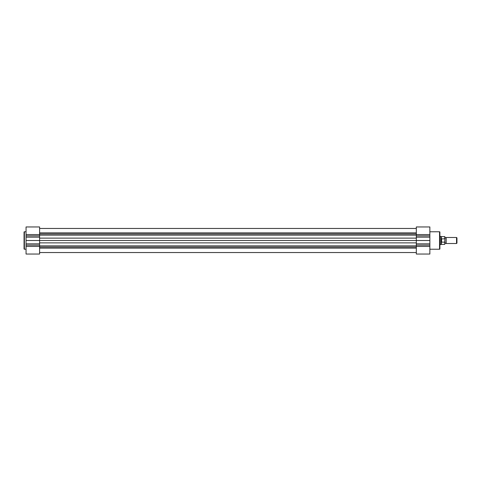 <?xml version="1.0" encoding="UTF-8"?>
<svg xmlns="http://www.w3.org/2000/svg" width="481" height="481" viewBox="0 0 481 481"><rect width="100%" height="100%" fill="white"/><g stroke="black" fill="none" stroke-linecap="round" stroke-linejoin="round"><path stroke-width="0.72" d="M26.058 231.77L24.399 231.77A0.349 0.349 0 0 0 24.05 232.125L24.05 248.875A0.349 0.349 0 0 0 24.399 249.23L26.058 249.23M39.598 234.566L39.598 254.046L26.058 254.046L26.058 226.954L39.598 226.954L39.598 234.566L26.058 234.566M39.598 254.046L26.058 254.046M416.318 226.954L429.864 226.954L416.318 226.954L416.318 240.5L26.058 240.5M429.864 249.23L439.544 249.23A0.349 0.349 0 0 0 439.893 248.875L439.893 232.125A0.349 0.349 0 0 0 439.544 231.77L429.864 231.77M441.336 241.973L441.336 244.39L444.763 244.39L444.763 242.165L441.402 242.117L440.897 240.5L440.897 244.51L439.893 244.763L439.893 236.237L440.897 236.49L440.897 240.5L441.402 238.883L444.763 238.835L444.763 236.61L444.763 238.835M429.864 226.954L429.864 254.046L416.318 254.046L416.318 246.434L429.864 246.434M429.864 240.5L416.318 240.5L416.318 246.434M444.913 237.488L445.538 237.915L446.164 237.488L446.164 243.512L445.538 243.085L444.913 243.512L444.913 236.76M456.541 237.488L456.95 237.897L456.95 243.103L456.541 243.512L456.541 237.488L446.164 237.488M444.763 242.165L444.913 239.219M444.913 241.781L444.913 243.512M441.402 242.117L441.402 238.883M441.552 242.165L441.552 238.835M444.763 236.61L441.336 236.61L441.336 239.027M39.598 228.463L416.318 228.463L39.598 228.463M39.598 248.148L416.318 248.148M39.598 232.852L416.318 232.852M24.399 231.77L24.399 249.23M39.598 246.434L26.058 246.434M39.598 235.858L26.058 235.858M39.598 237.169L26.058 237.169M39.598 243.831L26.058 243.831M39.598 245.142L26.058 245.142M439.544 249.23L439.544 231.77M416.318 234.566L429.864 234.566M416.318 245.142L429.864 245.142M416.318 243.831L429.864 243.831M416.318 237.169L429.864 237.169M416.318 235.858L429.864 235.858M39.598 247.06L416.318 247.06M39.598 245.869L416.318 245.869M39.598 242.869L416.318 242.869M39.598 238.131L416.318 238.131M39.598 235.131L416.318 235.131M39.598 233.94L416.318 233.94M441.336 236.61L440.897 236.49M441.336 244.39L440.897 244.51M446.164 243.512L456.541 243.512M39.598 252.537L416.318 252.537"/></g></svg>
